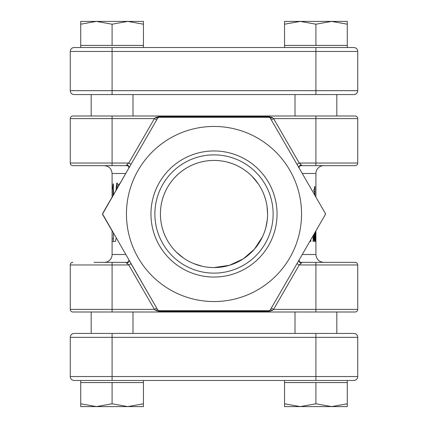 <?xml version="1.0" encoding="UTF-8"?>
<svg xmlns="http://www.w3.org/2000/svg" width="428" height="428" viewBox="0 0 428 428"><rect width="100%" height="100%" fill="white"/><g stroke="black" fill="none" stroke-linecap="round" stroke-linejoin="round"><path stroke-width="0.64" d="M214 267.575A53.575 53.575 0 0 1 160.425 214A53.575 53.575 0 0 1 214 160.425C184.334 160.495 160.398 184.511 160.425 213.968C160.436 243.452 184.222 267.511 214 267.575C243.703 267.479 267.586 243.516 267.575 214.021C267.591 184.516 243.666 160.457 214 160.425A53.575 53.575 0 0 1 267.575 214A53.575 53.575 0 0 1 214 267.575L229.467 265.29L243.211 258.908L254.307 249.289L262.375 237.026M176.272 252.033L183.425 257.993M190.417 262.102L192.049 262.872M193.681 263.568L202.23 266.264M222.276 161.072L219.906 160.751M214 277.044A63.044 63.044 0 0 1 150.956 214A63.044 63.044 0 0 1 214 150.956A63.044 63.044 0 0 1 277.044 214A63.044 63.044 0 0 1 214 277.044M214 154.872A59.128 59.128 0 0 0 154.872 214A59.128 59.128 0 0 0 214 273.128A59.128 59.128 0 0 0 273.128 214A59.128 59.128 0 0 0 214 154.872M127.774 165.631L126.49 165.422L126.758 164.769C128.598 165.577 129.352 166.588 129.021 167.803L102.554 214L157.798 310.038L158.927 310.691L269.073 310.691L270.202 310.038L325.275 214.653L325.275 213.347L315.918 197.142L315.918 173.495A7.838 7.838 0 0 1 323.761 165.652M112.083 239.327L112.083 254.505A7.838 7.838 0 0 1 104.239 262.348M209.891 267.414L212.646 267.554M126.453 214A87.547 87.547 0 0 0 214 301.547A87.547 87.547 0 0 0 301.547 214A87.547 87.547 0 0 0 214 126.453A87.547 87.547 0 0 0 126.453 214M300.172 165.652L355.117 165.652A2.611 2.611 0 0 0 357.733 163.041A2.611 2.611 0 0 1 355.117 165.652A2.611 2.611 0 0 0 357.733 163.041L357.733 118.615L273.599 118.615L271.336 119.92L270.202 117.962L269.073 117.309L158.927 117.309L157.798 117.962L156.664 119.92L154.401 118.615L155.535 117.636L158.927 116.657L269.073 116.657L272.465 117.636L273.599 118.615L299.247 163.041L301.242 164.769C299.402 165.577 298.648 166.588 298.979 167.803L299.365 166.31L299.038 167.91M94.048 262.348L127.828 262.348M158.927 116.657L158.927 117.309L157.798 117.962L102.725 213.347A1.305 1.305 0 0 0 102.725 214.653A1.305 1.305 0 0 1 102.554 214A1.305 1.305 0 0 0 102.725 214.653L112.083 230.858L112.115 241.44L115.49 241.44L116.218 238.022M102.725 214.653A1.305 1.305 0 0 1 102.725 213.347L112.083 197.142L112.083 173.495C111.617 168.734 109.006 166.118 104.239 165.652M128.635 261.69L129.021 260.197C129.352 261.412 128.598 262.423 126.758 263.231L126.49 262.578L128.635 261.69L128.962 260.09M126.49 262.578L127.774 262.369M300.226 262.369L301.51 262.578L301.242 263.231L299.247 264.959L273.599 309.385L272.465 310.364L269.073 311.343L158.927 311.343L155.535 310.364L154.401 309.385L128.753 264.959L126.758 263.231M299.038 260.09L299.365 261.69L301.51 262.578M302.264 254.505L315.918 254.505L315.918 230.858L325.275 214.653A1.305 1.305 0 0 0 325.275 213.347A1.305 1.305 0 0 1 325.275 214.653A1.305 1.305 0 0 0 325.275 213.347A1.305 1.305 0 0 1 325.275 214.653L298.979 260.197C298.648 261.412 299.402 262.423 301.242 263.231M128.962 167.91L128.635 166.31L126.49 165.422M301.242 164.769L301.51 165.422L299.365 166.31M301.51 165.422L300.226 165.631M119.947 183.516L118.417 184.677L118.417 186.169M116.892 188.807L117.481 183.152L116.716 183.152L116.042 190.283M113.399 194.868L113.399 183.949L113.072 183.949C113.003 186.153 112.832 187.122 112.569 186.859L112.569 188.711L113.003 188.711L113.003 195.548M314.521 194.719L314.521 191.321L313.826 191.321L313.826 189.47C314.291 189.743 314.548 188.775 314.601 186.56L314.928 186.56L314.928 195.425M315.864 231.382L315.768 241.772L315.484 231.5M315.276 231.971L315.302 234.897C315.377 238.605 315.201 240.894 314.757 241.772C314.216 240.905 313.981 238.621 314.04 234.913L314.04 234.105M310.803 239.717L310.803 241.44L310.241 241.44L310.803 241.44M310.241 240.691L310.241 241.44M313.489 235.068L313.804 236.973L313.489 236.973L313.489 241.44L313.103 241.44L313.489 241.44M312.387 236.973L313.103 236.973L313.103 241.44M300.172 262.348L355.117 262.348A2.611 2.611 0 0 1 357.733 264.959L299.247 264.959L296.984 263.653M127.828 165.652L72.883 165.652A2.611 2.611 0 0 1 70.267 163.041L128.753 163.041L131.016 164.347M269.073 311.343L269.073 310.691L270.202 310.038L271.336 308.08L273.599 309.385L357.733 309.385A2.611 2.611 0 0 1 355.117 312.001A2.611 2.611 0 0 0 357.733 309.385A2.611 2.611 0 0 1 355.117 312.001L72.883 312.001L91.175 312.001L91.175 333.428M357.733 309.385L357.733 264.959A2.611 2.611 0 0 0 355.117 262.348A2.611 2.611 0 0 1 357.733 264.959M156.664 308.08L154.401 309.385L70.267 309.385A2.611 2.611 0 0 0 72.883 312.001A2.611 2.611 0 0 1 70.267 309.385L70.267 264.959A2.611 2.611 0 0 1 72.883 262.348A2.611 2.611 0 0 0 70.267 264.959L128.753 264.959L131.016 263.653L157.798 310.038L158.927 310.691L158.927 311.343M91.175 94.572L91.175 115.999L72.883 115.999L315.918 115.999L315.918 163.041L299.247 163.041L296.984 164.347L271.336 119.92M325.275 213.347L270.202 117.962L269.073 117.309L269.731 117.486M126.758 164.769L128.753 163.041L154.401 118.615L70.267 118.615L70.267 163.041A2.611 2.611 0 0 0 72.883 165.652A2.611 2.611 0 0 1 70.267 163.041M315.918 115.999L355.117 115.999A2.611 2.611 0 0 1 357.733 118.615A2.611 2.611 0 0 0 355.117 115.999A2.611 2.611 0 0 1 357.733 118.615M156.006 117.309L271.994 117.309M70.267 118.615A2.611 2.611 0 0 1 72.883 115.999A2.611 2.611 0 0 0 70.267 118.615A2.611 2.611 0 0 1 72.883 115.999M265.868 227.412L267.222 220.126M267.575 213.914L267.099 206.885M265.569 199.485L263.974 194.703M258.277 183.842L252.006 176.245M248.331 172.869L244.688 170.087M231.152 163.245L227.568 162.175M313.103 236.973L313.489 236.973M314.377 233.522L314.757 240.279L315.302 234.897M314.131 238.872L314.452 238.872M314.254 240.279L314.757 240.279M315.083 234.897L315.067 232.334M315.527 233.207L315.816 234.036L315.864 231.42M315.639 231.307L315.72 233.207M315.816 235.721L315.773 240.445L315.816 235.721M314.601 186.56L314.928 186.56M113.42 241.44L113.388 233.121M119.278 184.677L118.417 184.677M113.399 188.711L113.003 188.711M113.399 186.859L112.569 186.859M113.399 183.949L113.072 183.949M155.535 117.636A2.611 0.861 -150 0 0 157.798 117.962M272.465 117.636A2.611 0.861 -30 0 1 270.202 117.962M157.798 310.038A2.611 0.861 -30 0 0 155.535 310.364M270.202 310.038A2.611 0.861 -150 0 1 272.465 310.364M70.267 376.549A3.922 3.922 0 0 0 74.188 380.465A3.922 3.922 0 0 1 70.267 376.549L357.733 376.549A3.922 3.922 0 0 1 353.812 380.465A3.922 3.922 0 0 0 357.733 376.549A3.922 3.922 0 0 1 353.812 380.465L74.188 380.465A3.922 3.922 0 0 1 70.267 376.549L70.267 337.35A3.922 3.922 0 0 1 74.188 333.428L353.812 333.428A3.922 3.922 0 0 1 357.733 337.35A3.922 3.922 0 0 0 353.812 333.428A3.922 3.922 0 0 1 357.733 337.35L70.267 337.35A3.922 3.922 0 0 1 74.188 333.428A3.922 3.922 0 0 0 70.267 337.35M357.733 376.549L357.733 337.35L357.733 376.549M336.825 115.999L336.825 94.572L340.747 94.572M284.561 47.535L284.561 45.443L347.279 45.443L347.279 47.535L315.918 47.535L315.918 51.451L70.267 51.451A3.922 3.922 0 0 1 74.188 47.535L353.812 47.535A3.922 3.922 0 0 1 357.733 51.451L357.733 90.65L357.733 51.451A3.922 3.922 0 0 0 353.812 47.535A3.922 3.922 0 0 1 357.733 51.451L315.918 51.451L315.918 90.65L357.733 90.65A3.922 3.922 0 0 1 353.812 94.572L74.188 94.572A3.922 3.922 0 0 1 70.267 90.65L315.918 90.65L315.918 94.572M74.188 47.535A3.922 3.922 0 0 0 70.267 51.451L70.267 90.65A3.922 3.922 0 0 0 74.188 94.572M353.812 94.572A3.922 3.922 0 0 0 357.733 90.65A3.922 3.922 0 0 1 353.812 94.572M80.721 380.465L80.721 382.557L143.439 382.557L143.439 403.797L127.763 406.6L112.083 403.797L96.402 406.6L143.439 406.6L143.439 403.797M143.439 380.465L143.439 382.557M132.99 312.001L132.99 333.428M80.721 406.6L96.402 406.6L80.721 403.797L80.721 406.6M80.721 382.557L80.721 403.797M112.083 382.557L112.083 403.797M284.561 380.465L284.561 382.557L347.279 382.557L347.279 403.797L331.598 406.6L315.918 403.797L300.237 406.6L347.279 406.6L347.279 403.797M347.279 380.465L347.279 382.557M295.01 312.001L295.01 333.428M336.825 312.001L336.825 333.428M284.561 406.6L300.237 406.6L284.561 403.797L284.561 406.6M284.561 382.557L284.561 403.797M315.918 382.557L315.918 403.797M143.439 47.535L143.439 45.443L80.721 45.443L80.721 24.203L96.402 21.4L112.083 24.203L127.763 21.4L80.721 21.4L80.721 24.203M80.721 47.535L80.721 45.443M132.99 115.999L132.99 94.572M143.439 21.4L127.763 21.4L143.439 24.203L143.439 21.4M143.439 45.443L143.439 24.203M112.083 45.443L112.083 24.203M295.01 115.999L295.01 94.572M347.279 21.4L300.237 21.4L315.918 24.203L331.598 21.4L347.279 24.203L347.279 21.4M284.561 21.4L300.237 21.4L284.561 24.203L284.561 21.4M347.279 45.443L347.279 24.203M284.561 45.443L284.561 24.203M315.918 45.443L315.918 24.203M315.918 173.495L302.264 173.495M112.083 254.505L125.736 254.505M125.736 173.495L112.083 173.495M112.083 312.001L112.083 262.348M315.918 312.001L315.918 262.348M112.083 115.999L112.083 165.652M315.918 165.652L315.918 163.041L357.733 163.041M72.883 262.348A2.611 2.611 0 0 0 70.267 264.959M70.267 309.385A2.611 2.611 0 0 0 72.883 312.001M314.04 234.913L314.377 234.913M113.388 238.824L112.083 238.824M102.554 214A1.305 1.305 0 0 1 102.725 213.347A1.305 1.305 0 0 0 102.554 214M269.073 116.657L269.073 117.309M315.918 380.465L315.918 333.428M112.083 380.465L112.083 333.428M112.083 47.535L112.083 94.572M128.646 261.674L127.795 262.391M299.354 261.674L300.205 262.391M299.119 259.946L299.365 261.69M128.646 166.326L127.64 165.593M128.882 168.054L128.635 166.31M299.354 166.326L300.205 165.609M315.918 254.505C316.383 259.266 318.994 261.882 323.761 262.348M158.927 310.691L158.269 310.514"/></g></svg>
